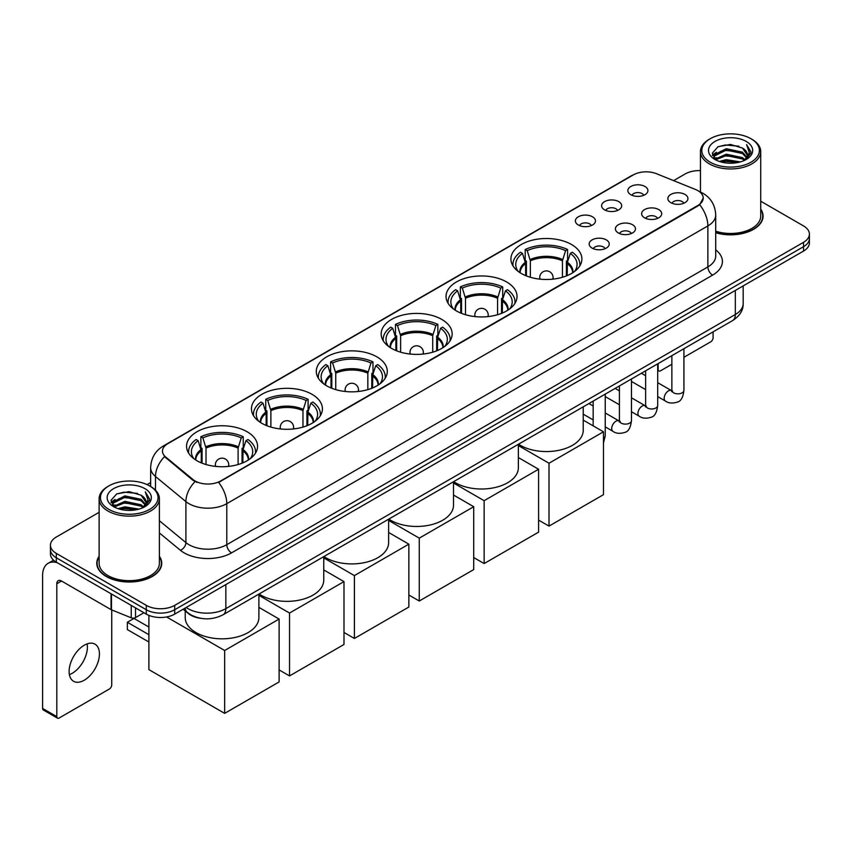 <?xml version="1.0" encoding="UTF-8"?>
<svg xmlns="http://www.w3.org/2000/svg" width="852" height="852" viewBox="0 0 852 852"><rect width="100%" height="100%" fill="white"/><g stroke="black" fill="none" stroke-linecap="round" stroke-linejoin="round"><path stroke-width="1.28" d="M312.024 394.316A35.486 20.491 0 0 0 273.343 389.875A35.486 20.491 0 0 0 251.436 408.8A35.486 20.491 0 0 0 261.83 423.295A35.486 20.491 0 0 0 300.511 427.736A35.486 20.491 0 0 0 322.418 408.8A35.486 20.491 0 0 0 312.024 394.316M506.631 281.959A35.486 20.491 0 0 0 467.95 277.518A35.486 20.491 0 0 0 446.043 296.443A35.486 20.491 0 0 0 456.438 310.937A35.486 20.491 0 0 0 495.118 315.378A35.486 20.491 0 0 0 517.026 296.443A35.486 20.491 0 0 0 506.631 281.959M441.762 319.415A35.486 20.491 0 0 0 403.081 314.974A35.486 20.491 0 0 0 381.174 333.899A35.486 20.491 0 0 0 391.569 348.393A35.486 20.491 0 0 0 430.249 352.834A35.486 20.491 0 0 0 452.156 333.899A35.486 20.491 0 0 0 441.762 319.415M376.893 356.86A35.486 20.491 0 0 0 338.212 352.419A35.486 20.491 0 0 0 316.305 371.355A35.486 20.491 0 0 0 326.699 385.839A35.486 20.491 0 0 0 365.38 390.28A35.486 20.491 0 0 0 387.287 371.355A35.486 20.491 0 0 0 376.893 356.86M247.155 431.772A35.486 20.491 0 0 0 208.474 427.321A35.486 20.491 0 0 0 186.567 446.256A35.486 20.491 0 0 0 196.961 460.74A35.486 20.491 0 0 0 235.642 465.181A35.486 20.491 0 0 0 257.549 446.256A35.486 20.491 0 0 0 247.155 431.772M571.5 244.503A35.486 20.491 0 0 0 532.819 240.062A35.486 20.491 0 0 0 510.912 258.997A35.486 20.491 0 0 0 521.307 273.481A35.486 20.491 0 0 0 559.988 277.922A35.486 20.491 0 0 0 581.895 258.997A35.486 20.491 0 0 0 571.5 244.503M604.547 209.848A10.043 5.804 180 0 1 602.556 208.207A10.043 5.804 180 0 1 605.889 200.997A10.043 5.804 180 0 1 618.754 201.636A10.043 5.804 180 0 1 620.746 208.207A10.043 5.804 180 0 1 604.547 209.848M617.53 210.444A6.028 3.483 0 0 0 615.911 208.751A6.028 3.483 0 0 0 609.979 207.867A6.028 3.483 0 0 0 605.772 210.444M578.316 224.992A10.043 5.804 180 0 1 576.325 223.352A10.043 5.804 180 0 1 579.648 216.142A10.043 5.804 180 0 1 592.523 216.791A10.043 5.804 180 0 1 594.515 223.352A10.043 5.804 180 0 1 578.316 224.992M591.299 225.588A6.028 3.483 0 0 0 589.68 223.895A6.028 3.483 0 0 0 583.748 223.011A6.028 3.483 0 0 0 579.541 225.588M630.778 194.693A10.043 5.804 180 0 1 628.787 193.053A10.043 5.804 180 0 1 632.12 185.853A10.043 5.804 180 0 1 644.985 186.492A10.043 5.804 180 0 1 646.977 193.053A10.043 5.804 180 0 1 630.778 194.693M643.761 195.3A6.028 3.483 0 0 0 642.142 193.606A6.028 3.483 0 0 0 636.21 192.722A6.028 3.483 0 0 0 632.003 195.3M644.559 217.803A10.043 5.804 180 0 1 642.568 216.152A10.043 5.804 180 0 1 645.891 208.953A10.043 5.804 180 0 1 658.766 209.592A10.043 5.804 180 0 1 660.758 216.152A10.043 5.804 180 0 1 644.559 217.803M657.542 218.4A6.028 3.483 0 0 0 655.923 216.706A6.028 3.483 0 0 0 649.991 215.822A6.028 3.483 0 0 0 645.784 218.4M618.328 232.947A10.043 5.804 180 0 1 616.337 231.307A10.043 5.804 180 0 1 619.66 224.097A10.043 5.804 180 0 1 632.535 224.736A10.043 5.804 180 0 1 634.527 231.307A10.043 5.804 180 0 1 618.328 232.947M631.311 233.544A6.028 3.483 0 0 0 629.692 231.85A6.028 3.483 0 0 0 623.76 230.967A6.028 3.483 0 0 0 619.553 233.544M592.097 248.092A10.043 5.804 180 0 1 590.106 246.452A10.043 5.804 180 0 1 593.429 239.242A10.043 5.804 180 0 1 606.304 239.891A10.043 5.804 180 0 1 608.296 246.452A10.043 5.804 180 0 1 592.097 248.092M605.08 248.688A6.028 3.483 0 0 0 603.461 246.995A6.028 3.483 0 0 0 597.529 246.111A6.028 3.483 0 0 0 593.322 248.688M670.79 202.648A10.043 5.804 180 0 1 668.799 201.008A10.043 5.804 180 0 1 672.132 193.809A10.043 5.804 180 0 1 684.997 194.448A10.043 5.804 180 0 1 686.989 201.008A10.043 5.804 180 0 1 670.79 202.648M683.773 203.255A6.028 3.483 0 0 0 682.154 201.562A6.028 3.483 0 0 0 676.222 200.678A6.028 3.483 0 0 0 672.015 203.255M695.509 189.485A18.084 10.437 180 0 1 697.926 190.656A18.084 10.437 180 0 1 703.219 198.037A18.084 10.437 180 0 1 697.926 205.417L220.636 480.975A18.084 10.437 180 0 1 193.042 479.58L165.746 457.066A18.084 10.437 180 0 1 162.476 451.081A18.084 10.437 180 0 1 167.769 443.7L633.366 174.894A18.084 10.437 180 0 1 656.519 173.723L695.509 189.485M201.274 618.392A20.086 11.598 180 0 1 188.558 613.653L183.18 609.212M99.12 556.271A32.472 18.755 0 0 0 96.777 563.257A32.472 18.755 0 0 0 106.287 576.516A32.472 18.755 0 0 0 141.677 580.585A32.472 18.755 0 0 0 161.731 563.257A32.472 18.755 0 0 0 159.388 556.271M703.219 198.037L699.673 204.682L697.926 205.95L218.602 482.424A23.441 13.536 60 0 1 226.792 503.66A26.785 15.464 180 0 1 188.91 503.66A26.785 15.464 180 0 1 185.906 501.604L155.49 476.513A26.785 15.464 180 0 1 150.644 467.642L150.644 486.492M99.12 512.318L56.328 537.016A20.086 11.598 0 0 0 50.449 545.216L50.449 553.97A20.086 11.598 0 0 0 56.328 562.171L146.299 614.111L146.299 609.734A20.086 11.598 0 0 0 174.703 609.734L803.521 246.697A20.086 11.598 0 0 0 809.4 238.496A20.086 11.598 0 0 1 803.521 246.697L174.703 609.734A20.086 11.598 0 0 1 146.299 609.734L56.328 557.794L146.299 609.734L146.299 605.357A20.086 11.598 0 0 0 174.703 605.357L803.521 242.319A20.086 11.598 0 0 0 809.4 234.119A20.086 11.598 0 0 0 803.521 225.918L760.729 201.221M50.449 549.593A20.086 11.598 0 0 0 56.328 557.794A20.086 11.598 0 0 1 50.449 549.593M197.1 482.424L193.042 480.368L164.521 456.629A23.441 15.677 129.5 0 0 155.49 476.513L155.49 490.188M715.712 232.745A32.472 18.755 0 0 0 763.072 216.078A32.472 18.755 0 0 0 760.729 209.081M700.461 170.602A20.086 11.598 0 0 0 685.136 173.978L673.612 180.635M150.644 482.562L147.108 484.607M50.449 545.216A20.086 11.598 0 0 0 56.328 553.417L146.299 605.357M146.299 614.111A20.086 11.598 0 0 0 174.703 614.111L803.521 251.074A20.086 11.598 0 0 0 809.4 242.863L809.4 234.119M657.691 369.172L658.149 369.438A3.344 1.938 120 0 0 658.841 370.971A3.344 1.938 120 0 0 660.524 370.812L671.866 364.251M683.922 357.297L710.706 341.833A3.344 1.938 120 0 0 713.081 337.733L713.081 331.865M658.149 369.438L658.149 363.58M710.238 162.221A28.798 16.625 0 0 0 750.953 162.221A28.798 16.625 0 0 0 750.953 138.716L751.901 139.259A30.129 17.402 0 0 1 760.729 151.56A30.129 17.402 0 0 1 742.124 167.631A30.129 17.402 0 0 1 709.29 163.861A30.129 17.402 0 0 1 700.461 151.56A30.129 17.402 0 0 1 709.29 139.259L710.238 138.716A28.798 16.625 0 0 0 710.238 162.221M715.712 231.201A30.129 17.402 0 0 0 760.729 216.078L760.729 151.56M715.712 232.521A32.142 18.552 0 0 0 762.742 216.078A32.142 18.552 0 0 0 760.729 209.624M719.312 161.433L726.266 159.654L740.356 161.912M721.303 162.04L726.266 161.028L738.29 162.423M715.009 159.186L726.266 154.191L742.433 157.599L745.031 159.761M715.68 159.771L726.266 155.554L742.433 158.973L744.318 160.41M714.051 158.27L714.423 154.649L726.266 148.717L742.433 152.135L746.863 157.151M713.912 157.609L714.423 156.012L726.266 150.09L742.433 153.498L746.544 157.812M744.147 160.549A16.742 9.67 0 0 0 747.342 154.872A16.742 9.67 0 0 0 742.433 148.035L747.332 155.202M746.224 141.443A22.099 12.759 0 0 0 715.02 141.421A22.099 12.759 0 0 0 714.871 159.43A22.099 12.759 0 0 0 714.966 159.484A22.099 12.759 0 0 0 746.32 159.43A22.099 12.759 0 0 0 746.224 141.443M742.433 148.035L730.409 144.446L718.044 146.714L712.315 153.19L716.117 160.091M745.511 159.878L750.857 153.104L750.963 151.89L746.618 144.627L749.355 152.764L744.318 160.464M751.901 139.259L750.953 138.716A28.798 16.625 0 0 0 710.238 138.716M746.618 144.627L750.953 152.167M717.757 146.863L725.329 144.989L738.886 146.203M712.538 155.66L715.009 153.722M720.441 151.4L725.329 150.463L738.407 151.528M720.441 156.875L725.329 155.927L738.407 157.002M721.442 162.082L725.329 161.39L738.279 162.434M712.389 155.117L716.447 152.242M714.551 158.791L716.447 157.705M525.631 275.611L525.631 263.545L522.478 253.385A30.672 17.711 0 0 0 517.452 270.297A30.672 17.711 0 0 0 518.229 271.447M526.408 275.92L526.408 261.117L525.215 260.435L525.215 249.498A33.484 19.33 0 0 1 567.592 249.498L565.59 250.648A30.672 17.711 0 0 0 527.218 250.648L530.359 260.808L530.359 277.273M562.448 277.273L562.448 260.808L565.59 250.648M518.527 444.19A36.828 21.268 0 0 0 520.359 445.33A36.828 21.268 0 0 0 560.499 449.941A36.828 21.268 0 0 0 583.237 430.292L583.237 406.83M567.592 249.498L567.592 260.435L566.399 261.117L566.399 275.92M522.478 253.385L520.476 252.235A33.484 19.33 0 0 0 512.925 264.461A33.484 19.33 0 0 0 513.021 265.952M527.218 250.648L525.215 249.498M579.786 265.952A33.484 19.33 0 0 0 579.882 264.461A33.484 19.33 0 0 0 572.331 252.235L570.329 253.385L567.411 262.256L567.187 275.611M574.589 271.447A30.672 17.711 0 0 0 575.356 270.297A30.672 17.711 0 0 0 570.329 253.385M549.007 526.11L549.007 463.232L603.461 431.794L603.461 494.671L549.007 526.11L538.592 520.093M549.007 463.232L518.367 445.543M583.237 420.121L603.461 431.794M460.762 313.057L460.762 301.001L457.609 290.841A30.672 17.711 0 0 0 452.582 307.753A30.672 17.711 0 0 0 453.36 308.903M461.539 313.376L461.539 298.573L460.346 297.88L460.346 286.943A33.484 19.33 0 0 1 502.723 286.943L500.72 288.104A30.672 17.711 0 0 0 462.348 288.104L465.49 298.264L465.49 314.729M497.579 314.729L497.579 298.264L500.72 288.104M453.658 481.646A36.828 21.268 0 0 0 455.49 482.786A36.828 21.268 0 0 0 495.63 487.387A36.828 21.268 0 0 0 518.367 467.748L518.367 444.286M502.723 286.943L502.723 297.88L501.53 298.573L501.53 313.376M457.609 290.841L455.607 289.68A33.484 19.33 0 0 0 448.056 301.917A33.484 19.33 0 0 0 448.152 303.408M462.348 288.104L460.346 286.943M514.917 303.408A33.484 19.33 0 0 0 515.013 301.917A33.484 19.33 0 0 0 507.462 289.68L505.46 290.841L502.531 299.712L502.307 313.057M509.709 308.903A30.672 17.711 0 0 0 510.486 307.753A30.672 17.711 0 0 0 505.46 290.841M484.138 563.566L484.138 500.688L538.592 469.25L538.592 532.127L484.138 563.566L473.723 557.549M484.138 500.688L453.498 482.999M518.367 457.567L538.592 469.25M395.892 350.513L395.892 338.446L392.74 328.286A30.672 17.711 0 0 0 387.713 345.209A30.672 17.711 0 0 0 388.491 346.359M396.67 350.822L396.67 336.018L395.477 335.337L395.477 324.399A33.484 19.33 0 0 1 437.853 324.399L435.851 325.56A30.672 17.711 0 0 0 397.479 325.56L400.621 335.72L400.621 352.174M432.709 352.174L432.709 335.72L435.851 325.56M388.789 519.092A36.828 21.268 0 0 0 390.621 520.231A36.828 21.268 0 0 0 430.761 524.843A36.828 21.268 0 0 0 453.498 505.193L453.498 481.742M437.853 324.399L437.853 335.337L436.661 336.018L436.661 350.822M392.74 328.286L390.738 327.136A33.484 19.33 0 0 0 383.187 339.362A33.484 19.33 0 0 0 383.283 340.853M397.479 325.56L395.477 324.399M450.048 340.853A33.484 19.33 0 0 0 450.144 339.362A33.484 19.33 0 0 0 442.593 327.136L440.59 328.286L437.662 337.168L437.438 350.513M444.84 346.359A30.672 17.711 0 0 0 445.617 345.209A30.672 17.711 0 0 0 440.59 328.286M419.269 601.011L419.269 538.144L473.723 506.706L473.723 569.583L419.269 601.011L408.853 595.005M419.269 538.144L388.629 520.444M453.498 495.023L473.723 506.706M331.023 387.969L331.023 375.902L327.871 365.742A30.672 17.711 0 0 0 322.844 382.654A30.672 17.711 0 0 0 323.622 383.805M331.801 388.278L331.801 373.474L330.608 372.793L330.608 361.855A33.484 19.33 0 0 1 372.984 361.855L370.982 363.005A30.672 17.711 0 0 0 332.61 363.005L335.752 373.165L335.752 389.63M367.84 389.63L367.84 373.165L370.982 363.005M323.92 556.548A36.828 21.268 0 0 0 325.752 557.687A36.828 21.268 0 0 0 365.891 562.299A36.828 21.268 0 0 0 388.629 542.649L388.629 519.188M372.984 361.855L372.984 372.793L371.791 373.474L371.791 388.278M327.871 365.742L325.869 364.581A33.484 19.33 0 0 0 318.318 376.818A33.484 19.33 0 0 0 318.414 378.309M332.61 363.005L330.608 361.855M385.179 378.309A33.484 19.33 0 0 0 385.274 376.818A33.484 19.33 0 0 0 377.724 364.581L375.721 365.742L372.793 374.614L372.569 387.969M379.971 383.805A30.672 17.711 0 0 0 380.748 382.654A30.672 17.711 0 0 0 375.721 365.742M354.4 638.467L354.4 575.59L408.853 544.151L408.853 607.029L354.4 638.467L343.984 632.45M354.4 575.59L323.76 557.9M388.629 532.479L408.853 544.151M266.154 425.414L266.154 413.358L263.002 403.188A30.672 17.711 0 0 0 257.975 420.111A30.672 17.711 0 0 0 258.752 421.261M266.932 425.734L266.932 410.93L265.739 410.238L265.739 399.3A33.484 19.33 0 0 1 308.115 399.3L306.113 400.461A30.672 17.711 0 0 0 267.741 400.461L270.883 410.621L270.883 427.086M302.971 427.086L302.971 410.621L306.113 400.461M259.051 594.004A36.828 21.268 0 0 0 260.882 595.133A36.828 21.268 0 0 0 301.022 599.744A36.828 21.268 0 0 0 323.76 580.106L323.76 556.644M308.115 399.3L308.115 410.238L306.922 410.93L306.922 425.734M263.002 403.188L261 402.037A33.484 19.33 0 0 0 253.449 414.274A33.484 19.33 0 0 0 253.545 415.765M267.741 400.461L265.739 399.3M320.309 415.765A33.484 19.33 0 0 0 320.405 414.274A33.484 19.33 0 0 0 312.854 402.037L310.852 403.188L307.923 412.07L307.7 425.414M315.102 421.261A30.672 17.711 0 0 0 315.879 420.111A30.672 17.711 0 0 0 310.852 403.188M289.531 675.924L289.531 613.046L343.984 581.607L343.984 644.485L289.531 675.924L279.115 669.906M289.531 613.046L258.891 595.356M323.76 569.924L343.984 581.607M201.285 462.87L201.285 450.804L198.133 440.644A30.672 17.711 0 0 0 193.106 457.567A30.672 17.711 0 0 0 193.883 458.717M202.062 463.179L202.062 448.376L200.87 447.694L200.87 436.757A33.484 19.33 0 0 1 243.246 436.757L241.244 437.907A30.672 17.711 0 0 0 202.872 437.907L206.014 448.077L206.014 464.532M238.102 464.532L238.102 448.077L241.244 437.907M185.225 610.895L185.225 617.551A36.828 21.268 0 0 0 196.013 632.589A36.828 21.268 0 0 0 236.153 637.2A36.828 21.268 0 0 0 258.891 617.551L258.891 594.089M243.246 436.757L243.246 447.694L242.053 448.376L242.053 463.179M198.133 440.644L196.13 439.494A33.484 19.33 0 0 0 188.58 451.72A33.484 19.33 0 0 0 188.675 453.211M202.872 437.907L200.87 436.757M255.44 453.211A33.484 19.33 0 0 0 255.536 451.72A33.484 19.33 0 0 0 247.985 439.494L245.983 440.644L243.054 449.526L242.831 462.87M250.232 458.717A30.672 17.711 0 0 0 251.01 457.567A30.672 17.711 0 0 0 245.983 440.644M148.898 642.025L127.353 629.585L127.353 622.258L148.898 634.697M224.662 713.369L224.662 650.491L279.115 619.053L279.115 681.93L224.662 713.369L148.898 669.629L148.898 615.378M224.662 650.491L166.577 616.965M258.891 607.38L279.115 619.053M127.353 622.258L133.988 618.435L148.898 627.04M87.128 643.878A21.428 12.375 -60 0 1 72.25 673.272A21.428 12.375 -60 0 1 69.385 674.614M84.263 680.216A21.428 12.375 120 0 0 98.268 661.333A21.428 12.375 120 0 0 94.987 644.155A21.428 12.375 120 0 0 84.263 645.22A21.428 12.375 120 0 0 70.269 664.102A21.428 12.375 120 0 0 73.549 681.27A21.428 12.375 120 0 0 84.263 680.216M135.521 607.891L135.521 617.593L143.924 612.737M57.329 562.746A26.785 15.464 -120 0 0 48.149 563.3A26.785 15.464 -120 0 0 42.6 575.558L42.6 708.427L56.807 716.628L56.807 583.769A6.699 3.866 60 0 1 58.192 580.702A6.699 3.866 60 0 1 61.536 581.032L111.048 609.617L111.048 593.759M56.807 716.628A3.344 1.938 120 0 0 57.499 718.161L43.292 709.961A3.344 1.938 -60 0 1 42.6 708.427M57.499 718.161A3.344 1.938 120 0 0 59.171 717.991L109.365 689.012A3.344 1.938 120 0 0 111.729 684.912L111.729 609.926M135.521 617.593A3.344 1.938 180 0 1 131.24 617.807L111.495 609.83A3.344 1.938 180 0 1 111.048 609.617M108.886 509.4A28.798 16.625 0 0 0 149.611 509.4A28.798 16.625 0 0 0 149.611 485.896L150.559 486.439A30.129 17.402 0 0 1 159.388 498.739A30.129 17.402 0 0 1 140.782 514.821A30.129 17.402 0 0 1 107.948 511.04A30.129 17.402 0 0 1 99.12 498.739A30.129 17.402 0 0 1 107.938 486.439L108.886 485.896A28.798 16.625 0 0 0 108.886 509.4M99.12 498.739L99.12 563.257A30.129 17.402 0 0 0 107.948 575.558A30.129 17.402 0 0 0 140.782 579.339A30.129 17.402 0 0 0 159.388 563.257L159.388 498.739M99.12 556.803A32.142 18.552 0 0 0 97.107 563.257A32.142 18.552 0 0 0 106.521 576.378A32.142 18.552 0 0 0 141.549 580.404A32.142 18.552 0 0 0 161.39 563.257A32.142 18.552 0 0 0 159.388 556.803M117.97 508.623L124.914 506.844L139.004 509.102M119.962 509.23L124.914 508.207L136.948 509.613M113.657 506.365L124.914 501.37L141.091 504.789L143.69 506.94M114.328 506.961L124.914 502.744L141.091 506.152L142.966 507.59M112.709 505.46L113.082 501.828L124.914 495.907L141.091 499.315L145.511 504.341M112.56 504.789L113.082 503.191L124.914 497.27L141.091 500.688L145.202 504.991M142.795 507.728A16.742 9.67 0 0 0 145.99 502.052A16.742 9.67 0 0 0 141.091 495.214L145.98 502.382M144.872 488.633A22.099 12.759 0 0 0 113.678 488.601A22.099 12.759 0 0 0 113.529 506.62A22.099 12.759 0 0 0 113.625 506.674A22.099 12.759 0 0 0 144.968 506.62A22.099 12.759 0 0 0 144.872 488.633M141.091 495.214L129.057 491.625L116.703 493.904L110.973 500.38L114.764 507.281M144.169 507.057L149.505 500.284L149.611 499.07L145.266 491.817L148.003 499.943L142.976 507.654M150.559 486.439L149.611 485.896A28.798 16.625 0 0 0 108.886 485.896M145.266 491.817L149.611 499.347M116.415 494.043L123.977 492.179L137.545 493.393M111.186 502.84L113.657 500.901M119.099 498.59L123.977 497.643L137.055 498.718M119.099 504.054L123.977 503.106L137.055 504.182M120.1 509.262L123.977 508.58L136.927 509.613M111.048 502.307L115.095 499.421M113.199 505.981L115.095 504.885M165.746 457.066L165.746 457.865M193.042 479.58L193.042 480.368M220.636 480.975L220.636 481.508M697.926 205.417L697.926 205.95M715.712 249.86A33.484 19.33 180 0 1 712.602 275.121L231.531 552.873A6.699 3.866 60 0 1 226.792 544.673L707.874 266.921A26.785 15.464 0 0 0 715.712 255.994L715.712 214.981A26.785 15.464 180 0 1 707.874 225.918A23.441 13.536 -120 0 0 699.673 204.682M231.531 552.873A33.484 19.33 180 0 1 184.181 552.873A33.484 19.33 180 0 1 180.422 550.296L159.388 532.947M195.044 481.614A23.441 15.677 129.5 0 0 185.906 501.604L185.906 542.607A26.785 15.464 0 0 0 188.91 544.673A26.785 15.464 0 0 0 226.792 544.673L226.792 503.66L707.874 225.918L707.874 266.921A6.699 3.866 60 0 0 712.602 275.121M715.712 214.981C715.265 205.353 711.026 198.133 703.017 193.319L699.63 191.668A23.441 10.98 112 0 0 699.322 191.551M165.778 445.074A23.441 13.536 -120 0 0 163.35 445.979C155.33 450.793 151.102 458.014 150.644 467.642M163.35 445.979L631.396 175.757A23.441 13.536 60 0 1 633.174 175.001M174.703 605.357L174.703 614.111M803.521 242.319L803.521 251.074M56.328 553.417L56.328 562.171M159.388 520.732L185.906 542.607A6.699 4.484 -50.5 0 1 180.422 550.296M186.162 607.497A26.785 15.464 0 0 0 187.962 608.637A26.785 15.464 0 0 0 225.844 608.637L735.329 314.495A26.785 15.464 0 0 0 743.178 303.557C743.37 310.203 739.834 315.89 732.56 320.618L223.075 614.771A13.398 7.732 60 0 0 225.844 608.637L225.844 584.589M735.329 290.436L735.329 314.495A13.398 7.732 60 0 1 732.56 320.618M185.076 608.115A13.398 8.957 129.5 0 0 187.419 612.471L183.35 609.116M525.631 263.545A26.252 15.155 0 0 0 520.157 272.789M562.448 260.808A26.252 15.155 0 0 0 530.359 260.808M525.407 262.256A26.561 15.336 0 0 0 519.89 272.619M562.671 259.53A26.561 15.336 0 0 0 530.136 259.53M572.917 272.619A26.561 15.336 0 0 0 567.411 262.256M572.65 272.789A26.252 15.155 0 0 0 567.187 263.545M540.306 279.179A6.699 3.866 180 0 1 539.71 277.582L539.71 279.115M553.097 279.115L553.097 277.582A6.699 3.866 180 0 1 552.501 279.179M460.762 301.001A26.252 15.155 0 0 0 455.287 310.234M497.579 298.264A26.252 15.155 0 0 0 465.49 298.264M460.538 299.712A26.561 15.336 0 0 0 455.021 310.075M497.802 296.975A26.561 15.336 0 0 0 465.267 296.975M508.048 310.075A26.561 15.336 0 0 0 502.531 299.712M507.781 310.234A26.252 15.155 0 0 0 502.307 301.001M475.437 316.635A6.699 3.866 180 0 1 474.841 315.038L474.841 316.571M488.228 316.571L488.228 315.038A6.699 3.866 180 0 1 487.632 316.635M395.892 338.446A26.252 15.155 0 0 0 390.418 347.691M432.709 335.72A26.252 15.155 0 0 0 400.621 335.72M395.669 337.168A26.561 15.336 0 0 0 390.152 347.52M432.933 334.431A26.561 15.336 0 0 0 400.397 334.431M443.178 347.52A26.561 15.336 0 0 0 437.662 337.168M442.912 347.691A26.252 15.155 0 0 0 437.438 338.446M410.568 354.081A6.699 3.866 180 0 1 409.972 352.494L409.972 354.017M423.359 354.017L423.359 352.494A6.699 3.866 180 0 1 422.762 354.081M331.023 375.902A26.252 15.155 0 0 0 325.549 385.147M367.84 373.165A26.252 15.155 0 0 0 335.752 373.165M330.8 374.614A26.561 15.336 0 0 0 325.283 384.976M368.064 371.887A26.561 15.336 0 0 0 335.528 371.887M378.309 384.976A26.561 15.336 0 0 0 372.793 374.614M378.043 385.147A26.252 15.155 0 0 0 372.569 375.902M345.699 391.537A6.699 3.866 180 0 1 345.103 389.939L345.103 391.473M358.49 391.473L358.49 389.939A6.699 3.866 180 0 1 357.893 391.537M266.154 413.358A26.252 15.155 0 0 0 260.68 422.592M302.971 410.621A26.252 15.155 0 0 0 270.883 410.621M265.93 412.07A26.561 15.336 0 0 0 260.414 422.422M303.195 409.333A26.561 15.336 0 0 0 270.659 409.333M313.44 422.422A26.561 15.336 0 0 0 307.923 412.07M313.174 422.592A26.252 15.155 0 0 0 307.7 413.358M280.83 428.993A6.699 3.866 180 0 1 280.233 427.395L280.233 428.929M293.62 428.929L293.62 427.395A6.699 3.866 180 0 1 293.024 428.993M201.285 450.804A26.252 15.155 0 0 0 195.811 460.048M238.102 448.077A26.252 15.155 0 0 0 206.014 448.077M201.061 449.526A26.561 15.336 0 0 0 195.545 459.878M238.326 446.789A26.561 15.336 0 0 0 205.79 446.789M248.571 459.878A26.561 15.336 0 0 0 243.054 449.526M248.305 460.048A26.252 15.155 0 0 0 242.831 450.804M215.961 466.438A6.699 3.866 180 0 1 215.364 464.841L215.364 466.374M228.751 466.374L228.751 464.841A6.699 3.866 180 0 1 228.155 466.438M683.922 348.702L683.922 390.354A6.028 3.483 180 0 1 681.877 392.964A6.028 3.483 180 0 1 673.634 392.815A6.028 3.483 180 0 1 671.866 390.354L671.674 391.654L672.217 391.206M683.922 390.354C683.102 397.351 680.929 401.26 677.425 402.08C672.441 403.624 668.437 403.273 665.412 401.036A6.028 3.483 -60 0 1 664.485 396.212A6.028 3.483 -60 0 1 668.426 390.898A6.028 3.483 -60 0 1 668.692 390.759A6.028 3.483 -60 0 1 671.44 390.599L672.665 391.089M657.691 363.847L657.691 405.499A6.028 3.483 180 0 1 655.646 408.108A6.028 3.483 180 0 1 647.403 407.959A6.028 3.483 180 0 1 645.635 405.499L645.443 406.798L645.986 406.351M657.691 405.499C656.86 412.496 654.698 416.404 651.194 417.224C646.21 418.769 642.206 418.417 639.181 416.181A6.028 3.483 -60 0 1 638.254 411.356A6.028 3.483 -60 0 1 642.195 406.042A6.028 3.483 -60 0 1 642.461 405.903A6.028 3.483 -60 0 1 645.209 405.744L646.434 406.234M631.46 378.991L631.46 420.643A6.028 3.483 180 0 1 629.415 423.252A6.028 3.483 180 0 1 621.172 423.103A6.028 3.483 180 0 1 619.404 420.643L619.212 421.942L619.755 421.495M631.46 420.643C630.629 427.64 628.467 431.549 624.953 432.369C619.979 433.913 615.975 433.562 612.95 431.336A6.028 3.483 -60 0 1 612.024 426.501A6.028 3.483 -60 0 1 615.964 421.186A6.028 3.483 -60 0 1 616.23 421.048A6.028 3.483 -60 0 1 618.978 420.888L620.203 421.378M605.229 394.135L605.229 435.787A6.028 3.483 180 0 1 603.461 438.248M56.807 583.769L61.536 581.032M111.495 594.014L111.495 609.83M131.24 617.807L131.24 605.41M631.396 175.757L635.698 173.755M223.075 614.771C212.297 620.192 201.519 620.192 190.741 614.771L187.419 612.471M743.178 303.557L743.178 285.91M658.841 370.971L657.691 370.311M762.742 218.762L762.742 216.078M713.859 158.035L713.859 156.928M700.461 192.019L700.461 151.56M512.925 265.792L512.925 264.461M579.882 265.792L579.882 264.461M553.097 277.582A6.699 6.699 0 0 0 543.054 271.788A6.699 6.699 0 0 0 539.71 277.582M448.056 303.248L448.056 301.917M515.013 303.248L515.013 301.917M488.228 315.038A6.699 6.699 0 0 0 478.185 309.233A6.699 6.699 0 0 0 474.841 315.038M383.187 340.693L383.187 339.362M450.144 340.693L450.144 339.362M423.359 352.494A6.699 6.699 0 0 0 413.316 346.689A6.699 6.699 0 0 0 409.972 352.494M318.318 378.15L318.318 376.818M385.274 378.15L385.274 376.818M358.49 389.939A6.699 6.699 0 0 0 348.447 384.145A6.699 6.699 0 0 0 345.103 389.939M253.449 415.595L253.449 414.274M320.405 415.595L320.405 414.274M293.62 427.395A6.699 6.699 0 0 0 283.578 421.591A6.699 6.699 0 0 0 280.233 427.395M188.58 453.051L188.58 451.72M255.536 453.051L255.536 451.72M228.751 464.841A6.699 6.699 0 0 0 218.708 459.047A6.699 6.699 0 0 0 215.364 464.841M665.412 401.036L657.691 396.585M645.635 389.62L631.46 381.44M671.866 355.657L671.866 390.354M671.44 390.599L657.691 382.665M645.635 375.711L641.396 373.251M639.181 416.181L631.46 411.729M619.404 404.764L605.229 396.585M645.635 370.801L645.635 405.499M645.209 405.744L631.46 397.809M619.404 390.855L615.165 388.405M612.95 431.336L605.229 426.873M593.173 419.908L583.237 414.178M619.404 385.945L619.404 420.643M618.978 420.888L605.229 412.954M593.173 405.999L588.934 403.55M593.173 401.1L593.173 425.862M603.461 443.04L605.229 435.787M48.149 563.3L53.569 560.169M161.39 565.941L161.39 563.257M112.507 505.225L112.507 504.107M97.107 565.941L97.107 563.257"/></g></svg>
